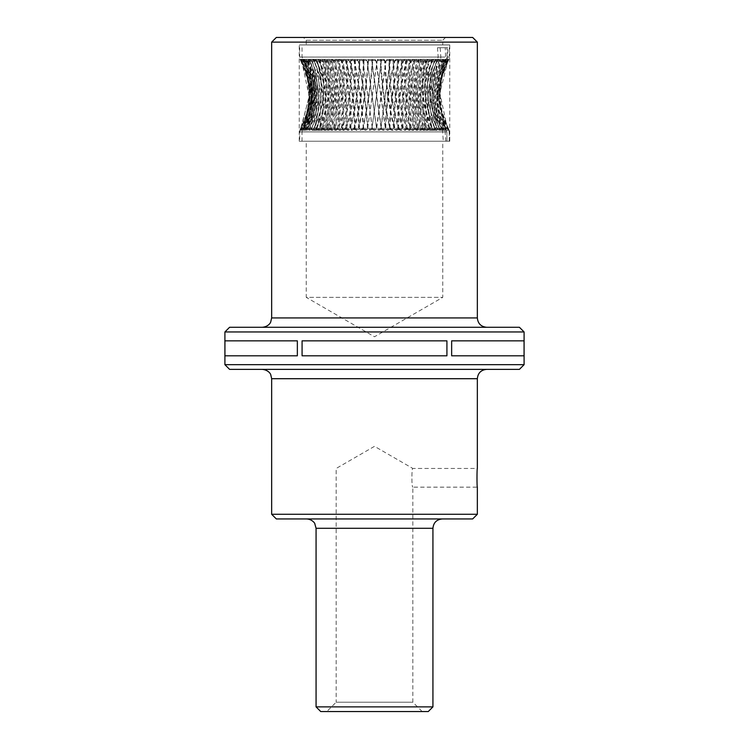 <?xml version="1.0" encoding="UTF-8"?>
<svg xmlns="http://www.w3.org/2000/svg" width="749" height="749" viewBox="0 0 749 749"><rect width="100%" height="100%" fill="white"/><g stroke="black" fill="none" stroke-linecap="round" stroke-linejoin="round"><path stroke-width="0.56" stroke-dasharray="3.75 2.81" d="M422.183 711.55L412.83 702.197L412.83 487.159L477.347 487.159C476.879 487.739 476.879 467.882 477.347 468.462L412.83 468.462C411.576 467.882 411.585 487.749 412.83 487.159C411.585 487.739 411.576 467.891 412.83 468.462L374.5 446.329L336.17 468.462L336.17 702.197L412.83 702.197L336.17 702.197L326.817 711.55L422.183 711.55L326.817 711.55M477.347 514.273L271.653 514.273M224.906 331.957L524.094 331.957M524.094 364.679L224.906 364.679M224.934 355.803L224.934 340.842L297.353 340.842L297.353 355.803L224.934 355.803M302.081 355.803L302.081 340.842L446.919 340.842L446.919 355.803L302.081 355.803M451.647 355.803L451.647 340.842L524.066 340.842L524.066 355.803L451.647 355.803M486.691 369.36L262.309 369.36L486.691 369.36M229.578 369.36L519.422 369.36M486.691 327.285L262.309 327.285L486.691 327.285M519.422 327.285L229.578 327.285M442.284 518.954L306.716 518.954L442.284 518.954M276.334 518.954L472.666 518.954M432.931 706.878L316.069 706.878M320.741 711.55L428.259 711.55M271.653 42.122L477.347 42.122M303.448 37.45L445.552 37.45L303.448 37.45L306.247 40.259L306.247 44.931L442.753 44.931L306.247 44.931M472.666 37.45L276.334 37.45M451.647 340.842L524.066 340.842L451.647 340.842M302.081 340.842L446.919 340.842L302.081 340.842M224.934 340.842L297.353 340.842L224.934 340.842M441.489 128.36L441.189 130.26L439.616 128.36C428.447 106.283 426.621 84.057 434.148 61.69L436.161 59.311L436.957 59.967L436.751 61.1C428.887 83.354 430.385 105.609 441.255 127.864L443.417 128.36L437.416 114.372C431.92 99.561 431.527 84.646 436.218 69.648L438.942 61.69L440.599 59.405L440.852 57.083L440.15 47.73L437.472 47.73L438.202 57.064L436.03 62.85C428.063 82.334 428.587 101.78 437.594 121.179L442.49 130.251L443.314 141.233L445.767 141.233L299.703 141.233L449.297 141.233L446.919 141.233L446.863 131.899L442.884 122.471C435.347 103.353 435.169 84.263 442.359 65.21L445.552 57.064L445.271 47.73L447.668 47.73L447.93 57.083L442.425 72.185C438.277 86.528 438.408 100.956 442.818 115.486L449.203 131.88L449.26 141.233M443.314 141.233L446.919 141.233M449.765 141.233L299.235 141.233L449.765 141.233L449.765 44.931L299.235 44.931L449.765 44.931M306.247 141.233L442.753 141.233L306.247 141.233L306.247 297.362L442.753 297.362L306.247 297.362L374.5 336.769L442.753 297.362L442.753 141.233M437.697 59.48L433.54 59.48L431.827 61.69C424.627 84.085 426.462 106.339 437.332 128.444L438.025 129.483L439.476 129.483L438.933 127.864C428.4 105.609 426.902 83.354 434.429 61.1L434.514 59.48L428.063 59.48L426.312 61.69C420.086 84.085 422.221 106.339 432.716 128.444L434.654 130.251L435.225 129.483L434.785 127.864C424.589 105.609 422.773 83.354 429.308 61.1L429.205 59.48L421.781 59.48L420.011 61.69C414.862 84.085 417.259 106.339 427.22 128.444L429.299 130.251L430.048 129.483L429.72 127.864C420.03 105.609 417.914 83.354 423.354 61.1L423.073 59.48L414.777 59.48L413.027 61.69C409.02 84.085 411.65 106.339 420.929 128.444L423.119 130.251L424.037 129.483L423.822 127.864C414.787 105.609 412.399 83.354 416.65 61.1L416.21 59.48L407.175 59.48L405.452 61.69C402.662 84.085 405.49 106.339 413.935 128.444L416.201 130.251L417.268 129.483L417.174 127.864C408.926 105.609 406.304 83.354 409.319 61.1L408.711 59.48L399.077 59.48L397.419 61.69C395.875 84.085 398.852 106.339 406.342 128.444L408.654 130.251L409.862 129.483L409.89 127.864C402.55 105.609 399.741 83.354 401.464 61.1L400.696 59.48L390.603 59.48L389.031 61.69C388.768 84.085 391.849 106.339 398.271 128.444L399.386 129.905L400.593 130.251L401.913 129.483L402.063 127.864C395.744 105.609 392.785 83.354 393.197 61.1L392.289 59.48L381.887 59.48L380.426 61.69C381.438 84.085 384.574 106.339 389.836 128.444L390.894 129.905L392.13 130.251L393.553 129.483L393.824 127.864C388.619 105.609 385.566 83.354 384.64 61.1L383.61 59.48L373.058 59.48L371.729 61.69L381.175 128.444L382.159 129.905L383.319 130.26L384.911 129.483L385.286 127.864L375.942 61.1L374.79 59.48L364.248 59.48L363.078 61.69L372.412 128.444L373.311 129.905L374.463 130.26L376.101 129.483L376.588 127.864L367.216 61.1L365.971 59.48L355.597 59.48L354.595 61.69C359.286 84.085 362.31 106.339 363.677 128.444L364.473 129.905L365.69 130.251L367.272 129.483L367.862 127.864C366.411 105.609 363.321 83.354 358.602 61.1L357.282 59.48L347.227 59.48L346.422 61.69C352.208 84.085 355.11 106.339 355.11 128.444L355.794 129.905L356.964 130.251L358.556 129.483L359.239 127.864C359.108 105.609 356.103 83.354 350.223 61.1L348.847 59.48L339.278 59.48L338.66 61.69C345.476 84.085 348.201 106.339 346.834 128.444L347.396 129.905L348.5 130.251L350.073 129.483L350.841 127.864C352.03 105.609 349.156 83.354 342.218 61.1L340.804 59.48L331.854 59.48L331.451 61.69C339.175 84.085 341.684 106.339 338.979 128.444L339.4 129.905L340.43 130.251L341.965 129.483L342.799 127.864C345.298 105.609 342.593 83.354 334.7 61.1L333.268 59.48L325.085 59.48L324.888 61.69C333.417 84.085 335.674 106.339 331.657 128.444L331.947 129.905L332.874 130.251L334.354 129.483L335.243 127.864C338.997 105.609 336.516 83.354 327.781 61.1L326.358 59.48L319.055 59.48L319.083 61.69C328.277 84.085 330.243 106.339 324.982 128.444L325.132 129.905L325.955 130.251L328.277 127.864C333.239 105.609 331.011 83.354 321.574 61.1L320.169 59.48L313.859 59.48L314.103 61.69C323.83 84.085 325.487 106.339 319.055 128.444L319.065 129.905L319.767 130.251L322.004 127.864C328.109 105.609 326.161 83.354 316.162 61.1L314.814 59.48L309.59 59.48L310.049 61.69C320.16 84.085 321.461 106.339 313.971 128.444L313.831 129.905L314.402 130.251L316.537 127.864C323.68 105.609 322.042 83.354 311.631 61.1L310.358 59.48L306.294 59.48L306.959 61.69C317.304 84.085 318.25 106.339 309.805 128.444L309.506 129.483L310.957 129.483L311.94 127.864C320.02 105.609 318.718 83.354 308.054 61.1L306.865 59.48L304.038 59.48L304.899 61.69C315.31 84.085 315.881 106.339 306.613 128.444L306.229 129.483L307.324 129.483L308.288 127.864C317.173 105.609 316.237 83.354 305.48 61.1L304.403 59.48L302.839 59.48L303.888 61.69C314.215 84.085 314.402 106.339 304.45 128.444L304 129.483L304.703 129.483L305.639 127.864C315.207 105.609 314.646 83.354 303.954 61.1L302.643 59.48L303.944 61.69L309.974 79.853L311.238 98.802L302.83 129.483L304.028 127.864L311.453 96.696L305.377 65.182L302.671 59.48L303.701 59.48L305.068 61.69C314.767 84.085 314.177 106.339 303.308 128.444L303.485 127.864C313.962 105.609 314.168 83.354 304.103 61.1L303.429 59.48L305.751 59.48L307.24 61.69C316.396 84.085 315.441 106.339 304.356 128.444L303.251 129.483L304.019 127.864C314.72 105.609 315.301 83.354 305.779 61.1L305.264 59.48L308.831 59.48L310.423 61.69C318.915 84.085 317.595 106.339 306.463 128.444L305.807 129.483L304.927 129.483L305.611 127.864C316.378 105.609 317.333 83.354 308.494 61.1L308.148 59.48L312.913 59.48L314.589 61.69C322.267 84.085 320.6 106.339 309.599 128.444L308.916 129.483L307.652 129.483L308.251 127.864C318.905 105.609 320.226 83.354 312.202 61.1L312.033 59.48L317.922 59.48L319.654 61.69C326.414 84.085 324.429 106.339 313.719 128.444L313.016 129.483L311.397 129.483L311.893 127.864C322.285 105.609 323.942 83.354 316.855 61.1L316.864 59.48L323.783 59.48L325.543 61.69C331.283 84.085 329.017 106.339 318.756 128.444L316.743 130.251L316.087 129.483L316.481 127.864C326.452 105.609 328.418 83.354 322.388 61.1L322.566 59.48L330.412 59.48L332.182 61.69C336.807 84.085 334.288 106.339 324.635 128.444L322.501 130.251L321.667 129.483L321.948 127.864C331.339 105.609 333.595 83.354 328.699 61.1L329.054 59.48L337.705 59.48L339.456 61.69C342.902 84.085 340.168 106.339 331.264 128.444L329.036 130.251L328.043 129.483L328.202 127.864C336.891 105.609 339.391 83.354 335.702 61.1L336.226 59.48L345.561 59.48L347.255 61.69C349.474 84.085 346.572 106.339 338.548 128.444L336.264 130.251L335.121 129.483L335.159 127.864C343.005 105.609 345.71 83.354 343.304 61.1L343.978 59.48L353.856 59.48L355.475 61.69C356.421 84.085 353.388 106.339 346.384 128.444L344.063 130.251L342.799 129.483L342.714 127.864C349.586 105.609 352.47 83.354 351.365 61.1L352.199 59.48L362.46 59.48L363.977 61.69C363.649 84.085 360.531 106.339 354.642 128.444L353.556 129.905L352.33 130.251L350.953 129.483L350.747 127.864C356.552 105.609 359.567 83.354 359.782 61.1L360.746 59.48L371.242 59.48L372.646 61.69C371.036 84.085 367.881 106.339 363.199 128.444L362.17 129.905L360.924 130.251L359.464 129.483L359.146 127.864C363.789 105.609 366.888 83.354 368.414 61.1L369.51 59.48L380.08 59.48L381.335 61.69L371.925 128.444L370.98 129.905L369.819 130.26L368.199 129.483L367.768 127.864L377.15 61.1L378.348 59.48L388.825 59.48L389.92 61.69L380.689 128.444L379.837 129.905L378.694 130.26L377.037 129.483L376.494 127.864L385.838 61.1L387.121 59.48L397.363 59.48L398.271 61.69C393.066 84.085 390.089 106.339 389.358 128.444L388.619 129.905L387.42 130.251L385.829 129.483L385.192 127.864C386.025 105.609 389.087 83.354 394.358 61.1L395.706 59.48L405.546 59.48L406.267 61.69C399.994 84.085 397.167 106.339 397.813 128.444L397.185 129.905L396.043 130.251L394.451 129.483L393.731 127.864C393.244 105.609 396.193 83.354 402.578 61.1L403.973 59.48L413.27 59.48L413.785 61.69C406.529 84.085 403.908 106.339 405.902 128.444L405.406 129.905L404.338 130.251L402.775 129.483L401.979 127.864C400.172 105.609 402.971 83.354 410.368 61.1L411.791 59.48L420.404 59.48L420.704 61.69C412.587 84.085 410.199 106.339 413.523 128.444L413.158 129.905L412.175 130.251L410.667 129.483L409.806 127.864C406.716 105.609 409.319 83.354 417.624 61.1L419.047 59.48L426.836 59.48L426.93 61.69C418.073 84.085 415.948 106.339 420.554 128.444L420.329 129.905L419.449 130.251L418.017 129.483L417.099 127.864C412.765 105.609 415.143 83.354 424.215 61.1L425.638 59.48L432.482 59.48L432.36 61.69C422.895 84.085 421.069 106.339 426.893 128.444L426.808 129.905L426.041 130.251L423.756 127.864C418.242 105.609 420.348 83.354 430.066 61.1L431.443 59.48L437.257 59.48L436.91 61.69C426.986 84.085 425.498 106.339 432.435 128.444L432.501 129.905L431.855 130.251L429.654 127.864C423.054 105.609 424.861 83.354 435.075 61.1L436.395 59.48L441.077 59.48L440.524 61.69C430.282 84.085 429.14 106.339 437.098 128.444L437.36 129.483L435.712 129.483L434.729 127.864C427.136 105.609 428.615 83.354 439.167 61.1L440.403 59.48L443.895 59.48L443.136 61.69C432.744 84.085 431.967 106.339 440.815 128.444L441.152 129.483L439.869 129.483L438.895 127.864C430.422 105.609 431.546 83.354 442.275 61.1L443.417 59.48L445.655 59.48L444.709 61.69C434.317 84.085 433.924 106.339 443.53 128.444L443.942 129.483L443.034 129.483L442.079 127.864C432.856 105.609 433.615 83.354 444.363 61.1L445.393 59.48L446.348 59.48L444.213 63.834L437.547 96.34L445.683 129.483L444.251 127.864C434.411 105.609 434.794 83.354 445.402 61.1L445.945 59.48L444.663 61.69L437.491 93.129L444.026 124.708L446.348 129.483L445.355 127.864L437.641 94.477L446.114 59.48L445 59.48M305.761 130.26L307.24 128.36C318.55 106.283 320.197 84.057 312.183 61.69L310.245 59.311L309.552 59.967L309.805 61.1C318.175 83.354 316.855 105.609 305.854 127.864L305.686 130.251L307.97 130.26L307.652 129.483L302.643 129.483L303.645 127.545C308.111 118.482 310.657 108.895 311.266 98.802M442.865 131.899L302.044 131.899L446.956 131.899L446.357 129.483L441.152 129.483L440.843 130.26L443.286 130.195L443.249 128.36C434.083 106.283 434.869 84.057 445.608 61.69L446.179 59.311L443.651 59.293M439.869 129.483L437.36 129.483L436.845 130.26L439.223 130.195L439.401 128.36C431.143 106.283 432.295 84.057 442.856 61.69L443.165 59.311L441.498 61.1C430.609 83.354 429.13 105.609 437.06 127.864L438.989 130.26M309.843 130.26L311.509 128.36C322.51 106.283 324.476 84.057 317.407 61.69L315.348 59.311L314.449 59.967L314.617 61.1C322.023 83.354 320.366 105.609 309.646 127.864L309.449 130.073L311.912 130.26L311.397 129.483L308.916 129.483M302.044 141.233L302.044 131.899L302.643 129.483L306.229 129.483L306.444 130.26L303.972 130.195L304.122 128.36C313.719 106.283 313.138 84.057 302.371 61.69L301.847 60.603C301.379 58.909 301.66 58.909 302.671 60.603L302.961 61.1C314.084 83.354 315.02 105.609 305.761 127.864L304.122 130.26M307.324 129.483L309.506 129.483L309.908 130.26L307.483 130.195L307.427 128.36C316.181 106.283 315.226 84.057 304.553 61.69L304.103 59.311L305.648 61.1C316.658 83.354 317.96 105.609 309.534 127.864L307.699 130.26M441.189 130.26L439.054 130.26L439.476 129.483L441.667 129.483M446.067 128.36C436.124 106.283 436.527 84.057 447.275 61.69L447.818 60.603C448.37 58.909 448.164 58.909 447.219 60.603L446.928 61.1C435.815 83.354 435.047 105.609 444.644 127.864L446.132 130.251L446.067 128.36L447.134 128.36C448.305 130.766 448.539 130.785 447.836 128.444L447.799 128.36C437.229 106.283 437.247 84.057 447.846 61.69L448.417 60.603C449.138 58.909 449.1 58.909 448.295 60.603L448.024 61.1C437.042 83.354 436.658 105.609 446.872 127.864L447.134 128.36C448.305 130.766 448.539 130.785 447.836 128.444L445.206 128.444M447.134 60.603L447.902 60.603C448.782 58.909 448.904 58.909 448.258 60.603L441.994 77.372L439.991 94.486L441.994 111.592L448.267 128.36C449.288 130.766 449.353 130.785 448.454 128.444L446.61 124.708L439.86 93.119L447.902 60.603C448.782 58.909 448.904 58.909 448.258 60.603L448.417 60.603C449.138 58.909 449.1 58.909 448.295 60.603L447.818 60.603C448.37 58.909 448.164 58.909 447.219 60.603L446.104 60.603C446.479 58.909 446.114 58.909 445.037 60.603L444.747 61.1C433.652 83.354 432.529 105.609 441.358 127.864L443.108 130.26M434.598 128.444L434.57 128.36C427.351 106.283 428.849 84.057 439.073 61.69L439.111 59.311L437.229 61.1C426.705 83.354 424.898 105.609 431.817 127.864L433.774 130.251L434.504 129.933L434.598 128.444L432.435 128.444M428.849 128.444L428.821 128.36C422.754 106.283 424.58 84.057 434.317 61.69L434.654 59.995L434.074 59.311L432.023 61.1C422.015 83.354 419.917 105.609 425.704 127.864L427.258 130.073L428.625 129.933L428.849 128.444L426.893 128.444M422.286 128.444L422.258 128.36C417.427 106.283 419.562 84.057 428.653 61.69L428.868 59.995L428.147 59.311L425.938 61.1C416.613 83.354 414.244 105.609 418.822 127.864L420.395 130.073L421.481 130.195L422.333 128.931L420.554 128.444M414.993 128.444L414.974 128.36C411.454 106.283 413.851 84.057 422.174 61.69L422.258 59.995L421.406 59.311L419.084 61.1C410.564 83.354 407.962 105.609 411.267 127.864L412.259 129.661L413.429 130.251L415.012 128.931L413.523 128.444M407.091 128.444L407.082 128.36C404.928 106.283 407.559 84.057 414.965 61.69L414.918 59.995L413.954 59.311L412.774 59.564L411.547 61.1C403.983 83.354 401.183 105.609 403.159 127.864L404.095 129.661L405.321 130.251L407.072 128.931L405.902 128.444M398.693 128.444L398.693 128.36C397.934 106.283 400.752 84.057 407.156 61.69L406.979 59.995L405.902 59.311L404.666 59.564L403.458 61.1C396.942 83.354 393.993 105.609 394.611 127.864L395.481 129.661L396.755 130.251L398.412 129.483L398.693 128.444L397.813 128.444M389.929 128.444L389.939 128.36C390.585 106.283 393.553 84.057 398.843 61.69L398.543 59.995L397.382 59.311L396.09 59.564L394.929 61.1C389.574 83.354 386.521 105.609 385.763 127.864L386.559 129.661L387.842 130.251L389.583 129.483L389.929 128.444L389.358 128.444M380.941 128.444L390.173 61.69L389.742 59.995L388.225 59.293L386.681 59.967L386.091 61.1L376.747 127.864L377.449 129.661L378.732 130.251L380.043 129.933L380.689 128.444M371.85 128.444L381.26 61.69L380.717 59.995L379.134 59.293L377.599 59.967L377.075 61.1L367.693 127.864L368.293 129.661L369.557 130.251L370.877 129.933L371.925 128.444M362.797 128.444L362.816 128.36C367.553 106.283 370.689 84.057 372.244 61.69L371.598 59.995L370.278 59.311L368.957 59.564L368.021 61.1C366.542 83.354 363.452 105.609 358.743 127.864L359.23 129.661L360.456 130.251L363.199 128.444M353.921 128.444L353.94 128.36C359.923 106.283 363.031 84.057 363.265 61.69L362.516 59.995L361.187 59.311L359.894 59.564L359.061 61.1C358.949 83.354 355.944 105.609 350.036 127.864L350.401 129.661L351.571 130.251L354.642 128.444M345.355 128.444L345.383 128.36C352.517 106.283 355.541 84.057 354.446 61.69L353.622 59.995L352.292 59.311L351.056 59.564L350.345 61.1C351.599 83.354 348.716 105.609 341.694 127.864L341.937 129.661L343.023 130.251L344.259 129.933L345.355 128.444L346.384 128.444M337.237 128.444L337.265 128.36C345.448 106.283 348.341 84.057 345.944 61.69L345.036 59.995L343.735 59.311L342.574 59.564L341.984 61.1C344.587 83.354 341.872 105.609 333.848 127.864L333.96 129.661L334.962 130.251L336.123 129.933L337.237 128.444L338.548 128.444M329.672 128.444L329.71 128.36C338.81 106.283 341.535 84.057 337.865 61.69L335.646 59.311L334.569 59.564L334.12 61.1C338.033 83.354 335.524 105.609 326.62 127.864L326.601 129.661L327.491 130.251L329.672 128.444L331.264 128.444M322.791 128.444L322.828 128.36C332.725 106.283 335.224 84.057 330.346 61.69L328.146 59.311L326.882 59.967L326.864 61.1C332.022 83.354 329.775 105.609 320.113 127.864L319.973 129.661L320.741 130.251L322.791 128.444L324.635 128.444M316.696 128.444L316.733 128.36C327.257 106.283 329.513 84.057 323.484 61.69L321.349 59.311L320.254 59.967L320.329 61.1C326.658 83.354 324.692 105.609 314.43 127.864L314.159 129.661L314.795 130.251L316.696 128.444L318.756 128.444M303.944 128.444L303.982 128.36C315.432 106.283 316.743 84.057 307.905 61.69L306.116 59.311L305.976 61.1C315.179 83.354 314.224 105.609 303.102 127.864L302.718 130.26L303.944 128.444L306.463 128.444M301.875 128.36C312.174 106.283 311.977 84.057 301.276 61.69L300.724 60.603C300.077 58.909 300.199 58.909 301.07 60.603L301.351 61.1C312.417 83.354 312.979 105.609 303.036 127.864L302.774 128.36C301.538 130.766 301.22 130.785 301.838 128.444L300.583 128.36C299.647 130.766 299.675 130.785 300.667 128.444L300.733 128.36C311.921 106.283 312.492 84.057 302.418 61.69L301.828 60.603C300.864 58.909 300.658 58.909 301.21 60.603L301.463 61.1C311.912 83.354 311.706 105.609 300.845 127.864L300.583 128.36C299.647 130.766 299.675 130.785 300.667 128.444L308.925 97.857L307.455 79.357L300.714 60.603C299.909 58.909 299.862 58.909 300.583 60.603L302.343 64.133L309.112 96.144L301.126 128.36C300.405 130.766 300.602 130.785 301.753 128.444L301.8 128.36C313.213 106.283 314.159 84.057 304.637 61.69L304.028 60.603C302.924 58.909 302.568 58.909 302.952 60.603L303.176 61.1C313.082 83.354 312.492 105.609 301.416 127.864L301.154 128.36C300.405 130.766 300.602 130.785 301.753 128.444L304.356 128.444M303.308 128.444L300.667 128.444C299.89 130.785 300.031 130.766 301.126 128.36C300.031 130.766 299.89 130.785 300.695 128.444L303.336 128.444M304 130.26L301.613 130.26L301.491 129.483L301.838 128.444L304.45 128.444M311.715 128.444L311.743 128.36C319.533 106.283 318.213 84.057 307.792 61.69L307.614 59.311L309.374 61.1C320.113 83.354 321.752 105.609 314.28 127.864L312.389 130.251L311.734 129.933L311.715 128.444L313.971 128.444M316.986 128.444L317.014 128.36C323.708 106.283 322.051 84.057 312.033 61.69L311.631 59.995L312.127 59.311L314.093 61.1C324.392 83.354 326.339 105.609 319.935 127.864L317.932 130.251L317.145 129.933L316.986 128.444L319.055 128.444M323.128 128.444L323.147 128.36C328.652 106.283 326.676 84.057 317.23 61.69L316.949 59.995L317.595 59.311L319.72 61.1C329.429 83.354 331.657 105.609 326.424 127.864L324.86 130.073L323.83 130.195L323.062 128.931L324.982 128.444M330.047 128.444L330.066 128.36C334.288 106.283 332.032 84.057 323.287 61.69L323.137 59.995L323.914 59.311L326.18 61.1C335.14 83.354 337.63 105.609 333.633 127.864L331.489 130.251L330.468 129.933L330.047 128.444L331.657 128.444M337.64 128.444L337.649 128.36C340.533 106.283 338.024 84.057 330.112 61.69L330.094 59.995L331.002 59.311L332.135 59.564L333.361 61.1C341.45 83.354 344.156 105.609 341.469 127.864L340.505 129.661L339.297 130.251L337.63 128.931L338.979 128.444M345.785 128.444L345.795 128.36C347.293 106.283 344.568 84.057 337.621 61.69L337.724 59.995L338.745 59.311L339.952 59.564L341.179 61.1C348.266 83.354 351.141 105.609 349.792 127.864L348.894 129.661L347.639 130.251L346.038 129.483L345.785 128.444L346.834 128.444M354.371 128.444L354.371 128.36C354.464 106.283 351.571 84.057 345.682 61.69L345.916 59.995L347.04 59.311L348.304 59.564L349.493 61.1C355.475 83.354 358.471 105.609 358.499 127.864L357.666 129.661L356.384 130.251L354.689 129.483L354.371 128.444L355.11 128.444M363.256 128.444L363.256 128.36C361.945 106.283 358.921 84.057 354.174 61.69L354.539 59.995L355.738 59.311L357.039 59.564L358.181 61.1C362.965 83.354 366.055 105.609 367.441 127.864L366.692 129.661L365.409 130.251L363.639 129.483L363.677 128.444M372.319 128.444L362.984 61.69L363.462 59.995L365.016 59.293L366.561 59.967L367.122 61.1L376.494 127.864L375.839 129.661L374.566 130.251L373.245 129.933L372.412 128.444M381.4 128.444L371.963 61.69L372.553 59.995L374.154 59.293L375.68 59.967L376.167 61.1L385.52 127.864L384.967 129.661L383.722 130.251L382.402 129.933L381.175 128.444M390.388 128.444L390.369 128.36C385.042 106.283 381.906 84.057 380.979 61.69L381.672 59.995L383.001 59.311L384.303 59.564L385.192 61.1C386.035 83.354 389.096 105.609 394.367 127.864L393.937 129.661L392.738 130.251L389.836 128.444M399.133 128.444L399.114 128.36C392.579 106.283 389.508 84.057 389.892 61.69L390.678 59.995L392.017 59.311L393.281 59.564L394.058 61.1C393.525 83.354 396.483 105.609 402.925 127.864L402.616 129.661L401.483 130.251L398.271 128.444M407.512 128.444L407.484 128.36C399.835 106.283 396.876 84.057 398.58 61.69L399.442 59.995L400.762 59.311L401.97 59.564L402.625 61.1C400.734 83.354 403.542 105.609 411.051 127.864L410.864 129.661L409.815 130.251L408.617 129.933L407.512 128.444L406.342 128.444M415.386 128.444L415.349 128.36C406.716 106.283 403.898 84.057 406.904 61.69L407.831 59.995L409.113 59.311L410.246 59.564L410.77 61.1C407.55 83.354 410.162 105.609 418.625 127.864L418.56 129.661L417.614 130.251L415.386 128.444L413.935 128.444M422.642 128.444L422.605 128.36C413.111 106.283 410.489 84.057 414.731 61.69L416.94 59.311L417.979 59.564L418.363 61.1C413.86 83.354 416.247 105.609 425.526 127.864L425.601 129.661L424.767 130.251L422.642 128.444L420.929 128.444M429.168 128.444L429.13 128.36C418.916 106.283 416.528 84.057 421.959 61.69L424.131 59.311L425.058 59.564L425.292 61.1C419.571 83.354 421.696 105.609 431.658 127.864L431.855 129.661L431.152 130.251L429.168 128.444L427.22 128.444M434.869 128.444L434.823 128.36C424.056 106.283 421.93 84.057 428.465 61.69L430.572 59.311L431.368 59.564L431.452 61.1C424.608 83.354 426.434 105.609 436.929 127.864L437.257 129.661L436.686 130.251L434.869 128.444L432.716 128.444M445.767 141.233L445.028 130.101L443.455 128.444L440.992 128.444M445.337 131.88L299.703 131.88L449.297 131.88L448.295 128.36C449.288 130.766 449.353 130.785 448.454 128.444L445.805 128.444M300.34 59.293L302.914 59.293L302.952 60.603L301.07 60.603C300.199 58.909 300.077 58.909 300.724 60.603L301.21 60.603C300.658 58.909 300.864 58.909 301.828 60.603C301.379 58.909 301.66 58.909 302.671 60.603L304.075 60.603M440.852 57.083L299.703 57.083L300.724 60.603C299.909 58.909 299.862 58.909 300.583 60.603L302.324 64.105M442.884 122.471L442.818 115.486M442.425 72.185L442.359 65.21M445.028 130.101L442.49 130.251M437.266 60.304L440.599 59.405M437.594 121.179L437.416 114.372M436.218 69.648L436.03 62.85M440.15 47.73L447.668 47.73M437.472 47.73L445.271 47.73M271.653 378.704L477.347 378.704M316.069 528.298L432.931 528.298M477.347 317.932L271.653 317.932M306.247 40.259L442.753 40.259L306.247 40.259M445.739 60.66L446.956 57.064L445.552 57.064M438.202 57.064L302.044 57.064L446.956 57.064L446.956 47.73M339.1 129.483L334.354 129.483M330.581 129.483L335.121 129.483M397.56 129.483L402.775 129.483M426.977 129.483L430.628 129.483M432.613 129.483L435.712 129.483M413.448 129.483L418.017 129.483M420.563 129.483L424.702 129.483M405.733 129.483L410.667 129.483M362.666 129.483L368.199 129.483M380.286 129.483L385.829 129.483M389.031 129.483L394.451 129.483M371.448 129.483L377.037 129.483M345.757 129.483L350.953 129.483M354.052 129.483L359.464 129.483M337.893 129.483L342.799 129.483M318.044 129.483L321.667 129.483M323.933 129.483L328.043 129.483M313.016 129.483L316.087 129.483M313.756 129.483L310.957 129.483M324.935 129.483L321.04 129.483M318.924 129.483L315.554 129.483M331.695 129.483L327.341 129.483M406.988 129.483L401.913 129.483M372.843 129.483L367.272 129.483M355.401 129.483L350.073 129.483M347.04 129.483L341.965 129.483M364.042 129.483L358.556 129.483M390.398 129.483L384.911 129.483M381.672 129.483L376.101 129.483M398.88 129.483L393.553 129.483M433.418 129.483L430.048 129.483M421.621 129.483L417.268 129.483M414.609 129.483L409.862 129.483M427.922 129.483L424.037 129.483M438.025 129.483L435.225 129.483M444.026 124.708L446.245 129.483M446.956 141.233L446.863 131.899M443.249 128.36L444.897 128.36M439.401 128.36L441.601 128.36M434.57 128.36L437.294 128.36M428.821 128.36L432.033 128.36M422.258 128.36L425.9 128.36M414.974 128.36L418.991 128.36M407.082 128.36L411.407 128.36M398.693 128.36L403.271 128.36M389.939 128.36L394.695 128.36M380.941 128.36L385.81 128.36M371.86 128.36L376.766 128.36M362.816 128.36L367.675 128.36M353.94 128.36L358.696 128.36M345.383 128.36L349.952 128.36M337.265 128.36L341.581 128.36M329.71 128.36L333.708 128.36M322.828 128.36L326.452 128.36M316.733 128.36L319.917 128.36M311.509 128.36L314.215 128.36M307.24 128.36L309.421 128.36M303.982 128.36L305.611 128.36M301.8 128.36L302.839 128.36M308.963 97.857C308.429 108.642 305.629 118.819 300.583 128.36L299.703 131.88L299.703 141.233M304.122 128.36L302.774 128.36M307.427 128.36L305.517 128.36M311.743 128.36L309.29 128.36M317.014 128.36L314.056 128.36M323.147 128.36L319.739 128.36M330.066 128.36L326.246 128.36M337.649 128.36L333.483 128.36M345.795 128.36L341.338 128.36M354.371 128.36L349.699 128.36M363.256 128.36L358.434 128.36M372.3 128.36L367.413 128.36M381.391 128.36L376.494 128.36M390.369 128.36L385.548 128.36M399.114 128.36L394.433 128.36M407.484 128.36L403.018 128.36M415.349 128.36L411.173 128.36M422.605 128.36L418.775 128.36M429.13 128.36L425.704 128.36M434.823 128.36L431.864 128.36M439.616 128.36L437.154 128.36M449.297 141.233L449.203 131.88M447.799 128.36L448.267 128.36M329.935 60.603L325.909 60.603M337.406 60.603L341.975 60.603M407.222 60.603L411.791 60.603M434.663 60.603L437.519 60.603M443.314 60.603L445.037 60.603M439.476 60.603L441.788 60.603M422.38 60.603L426.209 60.603M428.934 60.603L432.304 60.603M415.115 60.603L419.337 60.603M372.019 60.603L377.206 60.603M390.089 60.603L395.116 60.603M398.843 60.603L403.674 60.603M381.101 60.603L386.25 60.603M354.099 60.603L359.127 60.603M362.965 60.603L368.115 60.603M345.532 60.603L350.363 60.603M311.593 60.603L314.468 60.603M322.941 60.603L326.779 60.603M329.832 60.603L334.073 60.603M316.836 60.603L320.216 60.603M304.028 60.603L305.77 60.603M307.305 60.603L309.627 60.603M307.362 60.603L305.358 60.603M316.911 60.603L313.803 60.603M311.659 60.603L309.084 60.603M323.034 60.603L319.439 60.603M398.964 60.603L394.011 60.603M363.096 60.603L358.003 60.603M345.645 60.603L340.945 60.603M337.509 60.603L333.118 60.603M354.221 60.603L349.287 60.603M381.232 60.603L376.054 60.603M372.15 60.603L366.973 60.603M390.21 60.603L385.117 60.603M429.018 60.603L425.385 60.603M415.218 60.603L410.789 60.603M407.334 60.603L402.616 60.603M422.483 60.603L418.419 60.603M439.541 60.603L436.92 60.603M434.738 60.603L431.583 60.603M299.703 47.73L299.703 57.083L447.93 57.083M445.355 61.1L448.005 61.1M445.355 127.864L448.005 127.864M438.942 61.69L436.48 61.69M436.751 61.1L434.429 61.1M434.148 61.69L431.827 61.69M439.654 128.444L437.332 128.444M431.452 61.1L429.308 61.1M428.465 61.69L426.312 61.69M436.929 127.864L434.785 127.864M418.363 61.1L416.65 61.1M414.731 61.69L413.027 61.69M425.526 127.864L423.822 127.864M410.77 61.1L409.319 61.1M406.904 61.69L405.452 61.69M418.625 127.864L417.174 127.864M425.292 61.1L423.354 61.1M421.959 61.69L420.011 61.69M431.658 127.864L429.72 127.864M402.625 61.1L401.464 61.1M398.58 61.69L397.419 61.69M411.051 127.864L409.89 127.864M385.192 61.1L384.64 61.1M380.979 61.69L380.426 61.69M394.367 127.864L393.824 127.864M349.493 61.1L350.223 61.1M345.682 61.69L346.422 61.69M358.499 127.864L359.239 127.864M341.179 61.1L342.218 61.1M337.621 61.69L338.66 61.69M349.792 127.864L350.841 127.864M394.058 61.1L393.197 61.1M390.173 61.69L389.031 61.69M402.925 127.864L402.063 127.864M333.361 61.1L334.7 61.1M330.112 61.69L331.451 61.69M341.469 127.864L342.799 127.864M319.72 61.1L321.574 61.1M317.23 61.69L319.083 61.69M326.424 127.864L328.277 127.864M314.093 61.1L316.162 61.1M312.033 61.69L314.103 61.69M319.935 127.864L322.004 127.864M309.374 61.1L311.631 61.1M307.792 61.69L310.049 61.69M314.28 127.864L316.537 127.864M302.961 61.1L305.48 61.1M302.371 61.69L304.899 61.69M305.761 127.864L308.288 127.864M304.085 128.444L306.613 128.444M301.351 61.1L303.954 61.1M303.036 127.864L305.639 127.864M305.648 61.1L308.054 61.1M304.553 61.69L306.959 61.69M307.39 128.444L309.805 128.444M309.534 127.864L311.94 127.864M300.845 61.1L303.485 61.1M301.388 127.864L304.028 127.864M303.176 61.1L305.779 61.1M304.637 61.69L307.24 61.69M301.416 127.864L304.019 127.864M305.976 61.1L308.494 61.1M307.905 61.69L310.423 61.69M303.102 127.864L305.611 127.864M309.805 61.1L312.202 61.1M312.183 61.69L314.589 61.69M305.854 127.864L308.251 127.864M307.193 128.444L309.599 128.444M320.329 61.1L322.388 61.1M323.484 61.69L325.543 61.69M314.43 127.864L316.481 127.864M326.864 61.1L328.699 61.1M330.346 61.69L332.182 61.69M320.113 127.864L321.948 127.864M314.617 61.1L316.855 61.1M317.407 61.69L319.654 61.69M311.472 128.444L313.719 128.444M309.646 127.864L311.893 127.864M301.463 61.1L304.103 61.1M302.418 61.69L305.068 61.69M300.845 127.864L303.485 127.864M334.12 61.1L335.702 61.1M337.865 61.69L339.456 61.69M326.62 127.864L328.202 127.864M350.345 61.1L351.365 61.1M354.446 61.69L355.475 61.69M341.694 127.864L342.714 127.864M359.061 61.1L359.782 61.1M363.265 61.69L363.977 61.69M350.036 127.864L350.747 127.864M394.929 61.1L394.358 61.1M398.843 61.69L398.271 61.69M385.763 127.864L385.192 127.864M403.458 61.1L402.578 61.1M407.156 61.69L406.267 61.69M394.611 127.864L393.731 127.864M419.084 61.1L417.624 61.1M422.174 61.69L420.704 61.69M411.267 127.864L409.806 127.864M425.938 61.1L424.215 61.1M428.653 61.69L426.93 61.69M418.822 127.864L417.099 127.864M432.023 61.1L430.066 61.1M434.317 61.69L432.36 61.69M425.704 127.864L423.756 127.864M441.498 61.1L439.167 61.1M442.856 61.69L440.524 61.69M437.06 127.864L434.729 127.864M439.429 128.444L437.098 128.444M444.747 61.1L442.275 61.1M445.608 61.69L443.136 61.69M443.286 128.444L440.815 128.444M437.229 61.1L435.075 61.1M439.073 61.69L436.91 61.69M431.817 127.864L429.654 127.864M411.547 61.1L410.368 61.1M414.965 61.69L413.785 61.69M403.159 127.864L401.979 127.864M341.984 61.1L343.304 61.1M345.944 61.69L347.255 61.69M333.848 127.864L335.159 127.864M326.18 61.1L327.781 61.1M323.287 61.69L324.888 61.69M333.633 127.864L335.243 127.864M446.928 61.1L444.363 61.1M444.644 127.864L442.079 127.864M446.104 128.444L443.53 128.444M448.024 61.1L445.402 61.1M446.872 127.864L444.251 127.864M447.846 61.69L445.224 61.69M445.552 37.45L442.753 40.259L442.753 44.931M299.235 141.233L299.235 44.931M302.044 47.73L302.044 57.064L305.367 65.144M437.613 94.486C437.631 83.794 439.841 73.58 444.213 63.834M449.297 47.73L449.297 57.083L448.417 60.603C442.828 71.202 440 82.493 439.963 94.486M448.417 128.36L446.601 124.718M449.072 130.26L446.638 130.26M448.651 59.293L446.029 59.293M444.625 130.26L442.809 130.26M436.33 59.293L434.027 59.293M430.769 59.293L428.634 59.293M436.583 130.26L434.607 130.26M417.193 59.293L415.498 59.293M424.627 130.26L423.054 130.26M409.375 59.293L407.943 59.293M417.465 130.26L416.135 130.26M424.355 59.293L422.427 59.293M431.031 130.26L429.243 130.26M401.043 59.293L399.882 59.293M409.647 130.26L408.579 130.26M383.291 59.293L382.748 59.293M392.551 130.26L392.045 130.26M347.311 59.293L348.042 59.293M356.196 130.26L356.88 130.26M339.007 59.293L340.037 59.293M347.461 130.26L348.416 130.26M392.298 59.293L391.446 59.293M401.305 130.26L400.509 130.26M331.236 59.293L332.565 59.293M339.128 130.26L340.355 130.26M317.782 59.293L319.617 59.293M324.186 130.26L325.89 130.26M312.286 59.293L314.337 59.293M317.801 130.26L319.711 130.26M307.736 59.293L309.974 59.293M312.277 130.26L314.355 130.26M301.716 59.293L304.216 59.293M304.197 59.293L306.584 59.293M300.077 59.293L302.699 59.293M300.199 130.26L302.633 130.26M302.933 59.293L305.508 59.293M300.761 130.26L303.148 130.26M305.995 59.293L308.494 59.293M302.718 130.26L305.03 130.26M310.095 59.293L312.473 59.293M321.134 59.293L323.175 59.293M314.908 130.26L316.799 130.26M327.912 59.293L329.738 59.293M320.872 130.26L322.557 130.26M315.16 59.293L317.389 59.293M300.948 59.293L303.57 59.293M299.918 130.26L302.343 130.26M335.393 59.293L336.966 59.293M327.641 130.26L329.101 130.26M352.011 59.293L353.022 59.293M343.201 130.26L344.137 130.26M360.887 59.293L361.608 59.293M351.749 130.26L352.404 130.26M397.101 59.293L396.539 59.293M388.029 130.26L387.505 130.26M405.64 59.293L404.76 59.293M396.933 130.26L396.127 130.26M421.181 59.293L419.73 59.293M413.598 130.26L412.25 130.26M427.951 59.293L426.237 59.293M421.097 130.26L419.515 130.26M433.905 59.293L431.967 59.293M427.904 130.26L426.106 130.26M443.052 59.293L440.74 59.293M438.97 59.293L436.826 59.293M433.896 130.26L431.911 130.26M413.701 59.293L412.53 59.293M405.499 130.26L404.413 130.26M343.463 59.293L344.774 59.293M335.121 130.26L336.329 130.26M324.13 59.293L325.721 59.293M331.33 130.26L332.809 130.26M448.071 59.293L445.524 59.293M446.189 130.26L443.829 130.26M448.192 130.26L445.777 130.26M448.923 59.293L446.32 59.293"/><path stroke-width="1.12" d="M477.347 514.273L472.666 518.954L276.334 518.954L271.653 514.273L477.347 514.273L477.347 487.159C476.879 487.73 476.879 467.882 477.347 468.462L477.347 378.704C477.899 373.03 481.017 369.912 486.691 369.36M524.094 331.957L224.906 331.957L224.906 364.679L524.094 364.679L524.094 331.957L519.422 327.285L229.578 327.285L224.906 331.957M524.066 355.803L524.066 340.842L451.647 340.842L451.647 355.803L524.066 355.803M446.919 355.803L446.919 340.842L302.081 340.842L302.081 355.803L446.919 355.803M297.353 355.803L297.353 340.842L224.934 340.842L224.934 355.803L297.353 355.803M524.094 364.679L519.422 369.36L229.578 369.36L224.906 364.679M432.931 706.878L428.259 711.55L320.741 711.55L316.069 706.878L432.931 706.878L432.931 528.298C433.493 522.624 436.601 519.506 442.284 518.954M477.347 42.122L271.653 42.122L276.334 37.45L472.666 37.45L477.347 42.122L477.347 317.932C477.899 323.615 481.017 326.733 486.691 327.285M477.347 378.704L271.653 378.704L270.735 374.659C270.838 374.762 269.266 370.146 262.309 369.36M432.931 528.298L316.069 528.298L314.73 523.476C315.338 524.206 312.717 519.244 306.716 518.954M271.653 42.122L271.653 317.932L477.347 317.932M271.653 514.273L271.653 378.704M316.069 706.878L316.069 528.298M271.653 317.932L270.698 322.051C270.895 321.93 268.919 326.695 262.309 327.285"/></g></svg>
